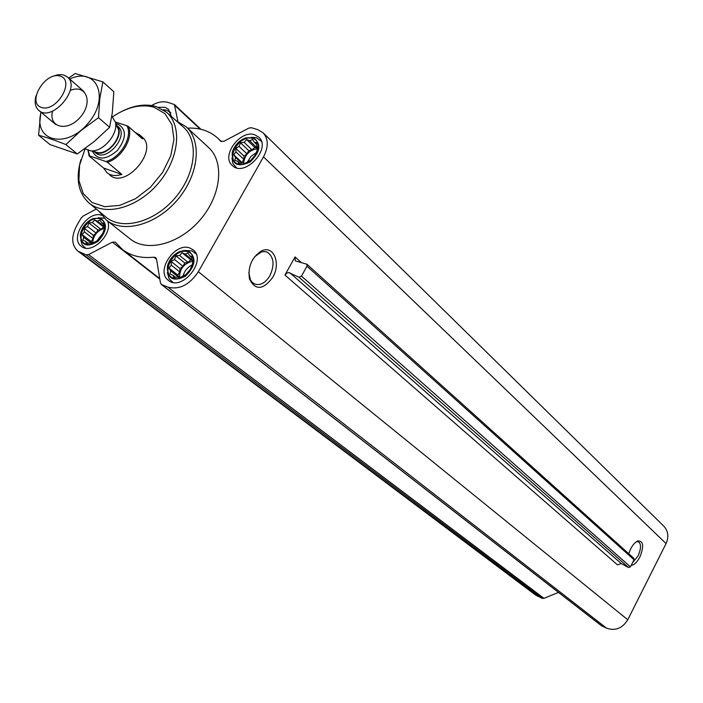 <?xml version="1.0" encoding="UTF-8"?>
<svg xmlns="http://www.w3.org/2000/svg" width="703" height="703" viewBox="0 0 703 703"><rect width="100%" height="100%" fill="white"/><g stroke="black" fill="none" stroke-linecap="round" stroke-linejoin="round"><path stroke-width="1.05" d="M254.583 256.762L261.323 251.982L264.829 251.56L267.5 252.289C273.959 257.157 274.759 264.969 269.89 275.734C265.224 283.186 260.057 285.901 254.389 283.889L252.105 282.202L250.356 279.662L248.818 272.615M96.329 209.055L83.235 216.006L81.109 218.088L76.864 225.364C71.082 236.489 71.39 245.066 77.805 251.085L86.179 254.846L88.587 254.574L112.366 242.157L115.318 242.157L122.401 249.468C130.837 255.954 141.356 258.519 153.939 257.175L155.723 257.632L156.532 259.082L160.451 282.914L161.303 284.425L601.452 625.74L606.61 628.192C615.353 631.145 622.401 628.333 627.761 619.756L666.066 543.568C669.01 536.899 668.263 531.116 663.825 526.195L263.159 132.841L257.667 129.616L251.41 127.718L248.809 128.104L223.985 141.285L220.637 141.198L217.877 138.289C209.916 130.995 199.819 127.603 187.604 128.122M77.805 251.085L535.396 594.896L542.154 598.341L543.964 598.35L558.463 592.409M104.378 228.818L102.181 235.154L97.559 240.567L91.768 243.598L89.861 243.045L86.381 243.44L85.722 241.437L82.849 240.136L83.727 237.342L82.084 234.609L84.395 231.858L84.29 228.326L87.541 226.454L88.868 222.956L92.33 222.561L94.606 219.925L97.489 221.208L99.984 220.039L101.645 222.763L103.569 223.282L104.378 228.818M100.125 218.984C112.418 223.378 97.673 248.853 85.599 243.985C73.49 239.389 88.103 214.336 100.125 218.984M257.746 148.175L255.681 154.607L250.909 160.205L244.741 163.439L242.517 162.999L238.844 163.448L237.904 161.514L234.802 160.24L235.505 157.463L233.677 154.704L235.953 151.936L235.76 148.324L239.108 146.4L240.488 142.788L244.134 142.331L246.604 139.554L249.706 140.802L252.482 139.493L254.337 142.243L256.569 142.639L256.78 146.268L257.746 148.175M252.658 138.403C266.332 142.419 251.542 168.483 238.08 163.984C224.608 159.748 239.266 134.115 252.658 138.403M192.877 262.263L190.698 268.933L185.873 274.592L179.704 277.72L177.569 277.087L173.878 277.474L173.043 275.33L169.959 273.942L170.759 270.971L168.966 268.08L171.321 265.189L171.163 261.472L174.555 259.521L175.943 255.866L179.608 255.47L182.051 252.737L185.135 254.108L187.868 252.931L189.678 255.813L191.831 256.41L192.007 260.145L192.877 262.263M188.026 251.841C201.453 256.648 186.286 283.371 173.087 278.063C159.871 273.028 174.889 246.771 188.026 251.841M306.868 264.205L306.983 266.191L301.473 276.103L298.986 277.228L288.81 272.562L286.842 273.107L284.935 275.058L617.506 564.887L621.18 563.534L628.579 567.541L630.433 566.855L634.018 559.755L633.798 558.244L306.868 264.205L295.269 260.875L295.049 256.929L284.935 275.058M254.723 134.783L258.836 137.199C271.92 148.641 244.222 178.017 232.236 165.433C220.733 155.987 240.268 129.387 254.723 134.783M158.28 107.287L165.038 107.304L168.483 109.273L171.479 116.601M107.603 221.058C113.28 234.099 91.355 255.189 81.372 246.34C69.246 238.273 87.603 210.118 101.584 215.25M190.144 248.133L193.114 249.846C207.447 260.409 181.708 292.114 168.36 280.312C155.135 271.112 175.196 241.542 190.144 248.133M176.312 120.846L186.304 126.927L208.65 147.568C224.714 162.077 221.155 195.619 200.214 219.784C179.493 244.134 146.901 252.676 130.178 238.95L106.329 220.048L98.921 211.216M161.303 284.425L167.92 287.132C179.388 290.005 189.529 284.864 198.351 271.718L263.502 156.892C268.608 146.962 268.493 138.948 263.159 132.841M177.877 121.47L174.414 104.545L167.903 102.374C162.929 101.012 157.498 102.058 151.62 105.512M628.763 553.718C631.013 546.996 634.08 542.707 637.955 540.879C643.473 540.941 644.106 546.354 639.844 557.119C637.05 562.33 634.168 565.071 631.206 565.335M272.72 277.369C263.124 290.111 255.365 290.647 249.46 278.977C247.728 266.999 251.577 257.746 260.989 251.217C273.256 244.257 281.411 263.001 272.72 277.369M112.629 116.733C127.384 106.935 141.162 103.763 153.992 107.216L165.003 113.675L171.936 124.739L173.957 139.299L170.75 155.802L162.621 172.411L150.451 187.262L135.609 198.668L119.782 205.373L104.738 206.682L92.102 202.534L83.2 193.474L78.903 180.557L79.562 165.179L85.045 148.948M142.111 137.067L142.173 137.111C158.983 150.284 125.204 189.625 109.686 174.942M122.498 111.039C134.73 105.134 145.96 103.64 156.18 106.557L166.47 112.199C182.701 125.828 179.107 159.326 158.017 183.659C137.147 208.185 104.615 216.761 88.727 202.728C78.112 192.657 75.52 178.272 80.933 159.572M166.752 112.445L183 126.733C199.327 140.451 195.909 173.922 174.924 198.132C154.159 222.535 121.628 230.927 105.635 216.814L89.272 203.185M186.304 126.927C202.429 141.479 198.589 175.478 177.244 200.118C156.11 224.942 123.113 233.835 106.329 220.048M188.474 251.05C196.717 257.43 195.698 265.813 185.425 276.2C173.263 282.088 167.235 278.827 167.358 266.428C169.107 259.723 173.087 254.829 179.291 251.736L184.098 250.479L188.474 251.05M185.284 250.453L191.919 250.892L196.067 253.871M172.982 282.369L169.098 278.827L167.358 272.588M253.098 137.63C261.648 143.553 260.655 151.672 250.11 161.989C237.632 167.762 231.674 164.52 232.254 152.252C234.486 145.293 238.985 140.503 245.769 137.902L253.098 137.63M251.454 137.278L256.358 137.709L261.358 141.312M236.507 167.78L232.895 163.553L231.946 158.07M163.755 110.125L167.472 113.078M163.14 109.73L166.76 110.16L170.811 112.875M100.564 218.238C107.831 223.756 106.961 231.472 97.937 241.401C87.146 247.808 81.258 245.672 80.265 235.013C81.697 227.218 86.047 221.7 93.323 218.466L100.564 218.238M98.288 217.737L104.272 218.246M85.485 248.089L82.119 244.785L80.748 240.013M189.678 255.813L191.919 257.649M185.135 254.108L191.998 259.706M182.051 252.737L190.856 259.917L187.956 262.245L184.784 263.019L182.929 266.261L180.038 268.581L179.722 271.894L177.877 275.154L179.142 277.571M192.121 260.391L190.856 259.917M179.608 255.47L187.956 262.245M175.943 255.866L184.784 263.019M174.555 259.521L182.929 266.261M171.163 261.472L180.038 268.581M171.321 265.189L179.722 271.894M168.966 268.08L177.877 275.154M170.759 270.971L179.054 277.544M173.043 275.33L175.574 277.325M192.508 261.296C183.878 263.458 179.573 268.924 179.581 277.685M183.167 275.734C184.52 270.945 187.402 267.412 191.822 265.128M254.337 142.243L256.709 144.537M249.706 140.802L257.483 148.298L254.829 147.472L251.946 149.801L248.757 150.67L246.946 153.843L244.064 156.171L243.818 159.335L242.008 162.516L242.315 163.034M246.604 139.554L254.829 147.472M244.134 142.331L251.946 149.801M240.488 142.788L248.757 150.67M239.108 146.4L246.946 153.843M235.76 148.324L244.064 156.171M235.953 151.936L243.818 159.335M233.677 154.704L242.008 162.516M235.505 157.463L241.577 163.14M237.904 161.514L239.864 163.351M257.579 148.676C249.363 149.994 244.697 154.845 243.581 163.237M101.645 222.763L103.631 224.327M97.489 221.208L103.684 226.076M94.606 219.925L103.649 227.025L100.898 229.266L97.945 230.03L96.144 233.132L93.402 235.364L93.024 238.502L91.223 241.612L92.111 243.423M92.33 222.561L100.898 229.266M88.868 222.956L97.945 230.03M87.541 226.454L96.144 233.132M84.29 228.326L93.402 235.364M84.395 231.858L93.024 238.502M82.084 234.609L91.223 241.612M83.727 237.342L91.847 243.563M85.722 241.437L88.13 243.273M104.255 228.422C97.084 230.76 93.218 235.663 92.638 243.141M247.518 161.875L250.945 156.409L256.191 152.683M96.961 240.874L102.779 233.326M636.224 541.802L638.588 541.802C641.312 544.219 641.11 548.973 637.99 556.064L632.568 562.62M115.415 122.032L126.839 125.705C133.21 136.259 120.626 157.885 105.916 161.523L89.659 155.952L88.227 150.477M89.659 155.952L89.132 156.013L88.007 150.407M126.839 125.705L128.394 126.478C133.816 137.366 121.865 157.911 107.471 162.314L105.916 161.523M128.394 126.478L142.507 138.922L139.528 134.783L134.994 132.296M107.471 162.314L121.874 174.397L103.613 168.052L106.97 172.692C110.837 175.75 115.802 176.312 121.874 174.397M89.132 156.013L103.613 168.052M60.142 76.082C75.511 80.537 56.539 112.577 41.477 107.471C26.424 102.673 45.159 71.302 60.142 76.082M52.611 76.451L56.899 74.975L60.959 74.58L63.894 75.063L67.409 77.005C81.583 88.007 51.741 122.753 38.762 110.353C35.22 107.102 34.289 102.269 35.985 95.872M111.83 116.004L115.477 122.34C118.394 134.071 102.972 152.024 90.959 150.899L84.791 148.755M102.866 81.908L113.824 91.75L112.313 112.752L109.615 127.305L94.325 141.435L77.268 153.957L50.018 144.572L38.586 135.248C46.205 137.252 55.317 140.363 65.915 144.581L81.24 130.354L98.499 117.665L99.773 98.877L102.866 81.908L75.203 73.525L68.622 78.068M40.844 112.093L38.586 135.248M77.268 153.957L65.915 144.581M109.615 127.305L98.499 117.665M52.54 111.127C48.27 127.832 67.743 132.243 80.406 117.067C93.455 102.216 86.1 83.666 70.247 90.459M41.126 112.322C32.777 141.057 65.95 149.774 87.928 123.5C110.512 97.743 96.786 66.328 69.667 78.991M289.864 272.808L621.18 563.534M298.986 277.228L628.579 567.541M301.473 276.103L630.433 566.855M306.983 266.191L634.018 559.755M295.049 256.929L301.508 262.72M174.994 105.661L200.118 129.097M80.573 252.632L537.663 596.258M86.179 254.846L542.154 598.341M88.587 254.574L543.964 598.35M112.366 242.157L159.827 279.126M153.939 257.175L156.558 259.249M161.831 284.724L601.873 625.995M167.92 287.132L606.61 628.192M198.351 271.718L627.761 619.756M263.502 156.892L666.066 543.568M116.065 123.702L117.999 124.132C126.742 129.466 126.531 138.271 117.357 150.53C105.81 160.275 97.515 160.521 92.462 151.277M115.714 124.282L118.429 129.247C120.828 138.93 108.165 153.676 98.253 152.744L94.378 151.76M116.865 125.582C126.268 135.064 105.345 159.563 94.483 151.786M116.795 125.424L118.086 126.558C129.677 135.565 106.188 162.929 95.555 152.797L94.299 151.743M267.5 252.289L265.998 251.753M217.877 138.289L221.471 141.672M174.414 104.545L200.917 129.282M122.401 249.468L159.73 278.555M249.407 277.131L249.46 278.977M259.539 252.729L260.989 251.217M171.321 281.323L172.551 282.281M194.722 252.509L195.882 253.467M235.101 166.69L236.155 167.674M260.251 139.994L261.235 140.952M170.021 112.014L170.75 112.691M84.36 247.359L85.256 248.045M636.32 541.767L637.955 540.879M139.528 134.783L142.173 137.111M38.762 110.353L55.704 124.493M67.409 77.005L83.947 91.531M116.891 125.644L115.477 122.34M94.545 151.804L90.959 150.899"/></g></svg>
